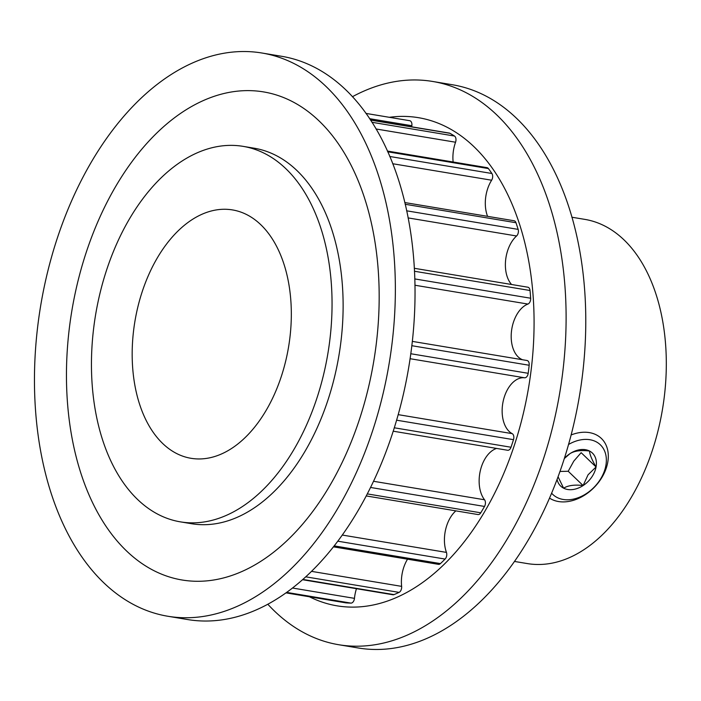 <?xml version="1.0" encoding="UTF-8"?>
<svg xmlns="http://www.w3.org/2000/svg" width="701" height="701" viewBox="0 0 701 701"><rect width="100%" height="100%" fill="white"/><g stroke="black" fill="none" stroke-linecap="round" stroke-linejoin="round"><path stroke-width="1.05" d="M149.05 273.995A125.908 77.864 99.5 0 1 232.443 209.914A125.908 77.864 99.5 0 1 274.45 394.225A125.908 77.864 99.5 0 1 191.058 458.305A125.908 77.864 99.5 0 1 149.05 273.995M571.867 217.222L584.713 219.36A174.488 107.901 99.5 0 1 642.922 474.787A174.488 107.901 99.5 0 1 527.362 563.586L514.508 561.448M116.962 243.229A190.348 117.715 -80.5 0 0 180.464 521.868A190.348 117.715 -80.5 0 0 306.539 424.99A190.348 117.715 -80.5 0 0 243.037 146.351A190.348 117.715 -80.5 0 0 116.962 243.229M356.459 588.7A28.872 17.849 -80.5 0 0 354.469 598.356A4.758 2.944 99.5 0 1 350.982 603.114A243.405 150.522 99.5 0 1 345.943 602.86A4.758 2.944 99.5 0 1 345.786 602.842A4.758 2.944 99.5 0 1 345.628 602.807M407.526 559.188A28.872 17.849 -80.5 0 0 405.257 563.508A28.872 17.849 -80.5 0 0 401.629 586.369A4.758 2.944 99.5 0 1 399.079 592.38A243.405 150.522 99.5 0 1 393.988 594.623A4.758 2.944 99.5 0 1 392.893 594.763L302.587 579.718M455.852 510.863A28.872 17.849 -80.5 0 0 448.281 521.597A28.872 17.849 -80.5 0 0 446.449 552.406A4.758 2.944 99.5 0 1 445.1 559.065A243.405 150.522 99.5 0 1 440.447 563.595A4.758 2.944 99.5 0 1 438.44 564.34L333.474 546.85M496.615 448.43A28.872 17.849 -80.5 0 0 482.998 462.686A28.872 17.849 -80.5 0 0 484.549 499.778A4.758 2.944 99.5 0 1 484.514 506.446A243.405 150.522 99.5 0 1 480.772 512.808A4.758 2.944 99.5 0 1 477.968 514.552L366.237 495.931M526.661 360.472A4.758 2.944 99.5 0 1 526.994 360.489A4.758 2.944 99.5 0 1 529.167 365.256A243.405 150.522 99.5 0 1 528.195 373.3A4.758 2.944 99.5 0 1 524.567 377.786A28.872 17.849 -80.5 0 0 505.999 392.551A28.872 17.849 -80.5 0 0 512.186 433.639A4.758 2.944 99.5 0 1 513.491 439.667A243.405 150.522 99.5 0 1 511.003 447.238A4.758 2.944 99.5 0 1 507.612 450.261L393.2 431.194M414.265 268.281L527.835 287.208A4.758 2.944 99.5 0 1 530.035 290.503A243.405 150.522 99.5 0 1 530.657 298.232A4.758 2.944 99.5 0 1 527.914 304.059A28.872 17.849 -80.5 0 0 515.051 318.061A28.872 17.849 -80.5 0 0 522.604 359.762M404.757 202.545L514.061 220.754A4.758 2.944 99.5 0 1 515.98 222.734A243.405 150.522 99.5 0 1 518.153 229.385A4.758 2.944 99.5 0 1 516.567 235.983A28.872 17.849 -80.5 0 0 509.241 246.489A28.872 17.849 -80.5 0 0 511.555 284.492M387.381 151.048L487.029 167.653A4.758 2.944 99.5 0 1 488.404 168.564A243.405 150.522 99.5 0 1 491.9 173.498A4.758 2.944 99.5 0 1 491.638 180.218A28.872 17.849 -80.5 0 0 489.158 184.862A28.872 17.849 -80.5 0 0 487.589 216.346M370.408 119.932L449.367 133.085A4.758 2.944 99.5 0 1 449.998 133.313A243.405 150.522 99.5 0 1 454.485 136.038A4.758 2.944 99.5 0 1 455.554 142.224A28.872 17.849 -80.5 0 0 453.135 162.001M365.931 113.413L409.542 120.677A4.758 2.944 99.5 0 1 409.708 120.695A4.758 2.944 99.5 0 1 411.846 125.724A28.872 17.849 -80.5 0 0 411.706 126.811M180.464 521.868L191.531 523.717A190.348 117.715 -80.5 0 0 317.606 426.839A190.348 117.715 -80.5 0 0 254.104 148.191L243.037 146.351M357.089 470.958A285.526 176.573 -80.5 0 0 261.832 52.996A285.526 176.573 -80.5 0 0 72.729 198.313A285.526 176.573 -80.5 0 0 167.977 616.275A285.526 176.573 -80.5 0 0 357.089 470.958M346.04 454.099A247.453 153.028 -80.5 0 0 319.016 120.887A247.453 153.028 -80.5 0 0 99.595 217.801A247.453 153.028 -80.5 0 0 126.609 551.012A247.453 153.028 -80.5 0 0 346.04 454.099M167.977 616.275L187.658 619.553A285.526 176.573 -80.5 0 0 376.761 474.244A285.526 176.573 -80.5 0 0 281.513 56.273L261.832 52.996M352.401 96.729A285.526 176.573 99.5 0 1 432.578 81.447L452.25 84.725A285.526 176.573 99.5 0 1 547.507 502.687A285.526 176.573 99.5 0 1 358.395 648.004L338.723 644.727A285.526 176.573 99.5 0 1 267.835 604.271M432.578 81.447A285.526 176.573 99.5 0 1 527.835 499.41A285.526 176.573 99.5 0 1 338.723 644.727M389.344 117.304A247.453 153.028 99.5 0 1 520.685 227.843A247.453 153.028 99.5 0 1 500.97 479.913A247.453 153.028 99.5 0 1 309.448 596.788M557.067 479.414A22.896 16.579 133.8 0 0 563.604 488.176A22.896 16.579 133.8 0 0 583.118 485.556A22.896 16.579 133.8 0 0 591.609 477.302A22.896 16.579 133.8 0 0 596.06 466.971L581.147 452.671L573.795 461.118L568.204 471.256L559.968 471.458M596.06 466.971A22.896 16.579 133.8 0 0 589.497 451.015C589.681 454.379 591.872 459.698 596.06 466.971L588.06 474.805L583.118 485.556C574.68 484.514 568.178 485.39 563.604 488.176L558.057 476.75M549.523 498.113A39.659 28.706 133.8 0 0 599.995 480.413A39.659 28.706 133.8 0 0 601.37 438.449A39.659 28.706 133.8 0 0 571.096 434.97M551.608 493.189A34.367 24.877 133.8 0 0 599.153 481.158A34.367 24.877 133.8 0 0 601.695 446.239A34.367 24.877 133.8 0 0 568.511 444.513M564.287 458.577L569.992 453.635C574.452 450.857 580.954 449.981 589.497 451.015A22.896 16.579 133.8 0 0 569.992 453.635A22.896 16.579 133.8 0 0 564.358 458.375M568.204 471.256L583.118 485.556M354.469 598.356L292.554 588.034M401.629 586.369L311.559 571.368M446.449 552.406L342.316 535.056M484.549 499.778L373.528 481.28M512.186 433.639L398.168 414.641M449.998 133.313L370.496 120.073M411.846 125.724L369.576 118.679M454.485 136.038L371.933 122.281M455.554 142.224L376.016 128.975M488.404 168.564L387.714 151.793M491.9 173.498L389.747 156.481M491.638 180.218L392.691 163.727M515.98 222.734L405.16 204.263M518.153 229.385L406.633 210.808M516.567 235.983L408.078 217.906M530.035 290.503L414.422 271.243M530.657 298.232L414.738 278.919M527.914 304.059L414.896 285.228M529.167 365.256L411.785 345.698M528.195 373.3L410.751 353.733M524.567 377.786L410.041 358.702M513.491 439.667L396.582 420.188M511.003 447.238L394.277 427.785M484.514 506.446L370.549 487.458M480.772 512.808L367.298 493.898M445.1 559.065L337.829 541.198M440.447 563.595L334.219 545.895M399.079 592.38L305.794 576.835M393.988 594.623L302.893 579.447M350.982 603.114L286.709 592.406M345.943 602.86L286.043 592.88L345.786 602.842M409.708 120.695L365.931 113.404M526.994 360.489L412.276 341.378"/></g></svg>
